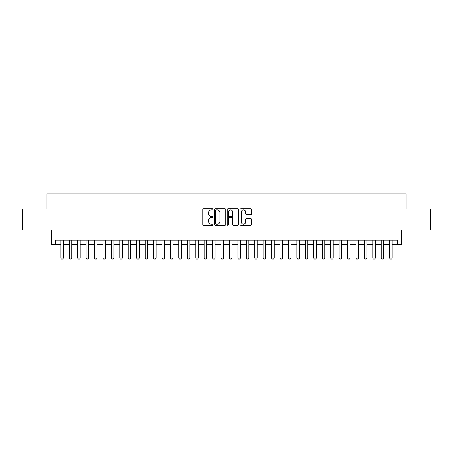 <?xml version="1.0" encoding="UTF-8"?>
<svg xmlns="http://www.w3.org/2000/svg" width="453" height="453" viewBox="0 0 453 453"><rect width="100%" height="100%" fill="white"/><g stroke="black" fill="none" stroke-linecap="round" stroke-linejoin="round"><path stroke-width="0.68" d="M213.006 209.314A0.578 0.578 0 0 0 212.429 208.737L203.635 208.737A0.827 0.827 0 0 0 202.808 209.563L202.808 224.462A0.827 0.827 0 0 0 203.635 225.288L212.429 225.288A0.578 0.578 0 0 0 213.006 224.711A0.578 0.578 0 0 0 212.429 224.133L211.291 224.133A2.65 2.65 0 0 1 208.64 221.483L208.64 220.243A2.65 2.65 0 0 1 211.291 217.593L212.429 217.593A0.578 0.578 0 0 0 213.006 217.015A0.578 0.578 0 0 0 212.429 216.432L211.291 216.432A2.65 2.65 0 0 1 208.64 213.788L208.64 212.542A2.65 2.65 0 0 1 211.291 209.898L212.429 209.898A0.578 0.578 0 0 0 213.006 209.314M250.69 214.575A0.827 0.827 0 0 0 251.517 213.742L251.517 209.563A0.827 0.827 0 0 0 250.69 208.737L240.922 208.737A0.827 0.827 0 0 0 240.096 209.563L240.096 224.462A0.827 0.827 0 0 0 240.922 225.288L250.69 225.288A0.827 0.827 0 0 0 251.517 224.462L251.517 219.416A0.827 0.827 0 0 0 250.69 218.584L246.511 218.584A0.827 0.827 0 0 0 245.679 219.416L245.679 221.919A2.214 2.214 0 0 1 243.465 224.133A2.214 2.214 0 0 1 241.251 221.919L241.251 212.112A2.214 2.214 0 0 1 243.465 209.898A2.214 2.214 0 0 1 245.679 212.112L245.679 213.742A0.827 0.827 0 0 0 246.511 214.575L250.69 214.575M55.747 244.416L55.747 240.203L397.253 240.203L397.253 244.416L401.471 244.416L401.471 230.084L430.35 230.084L430.35 209.003L406.109 209.003L406.109 193.827L46.891 193.827L46.891 209.003L22.65 209.003L22.65 230.084L51.529 230.084L51.529 244.416L60.804 244.416M225.775 209.563A0.827 0.827 0 0 0 224.948 208.737L215.181 208.737A0.827 0.827 0 0 0 214.354 209.563L214.354 224.462A0.827 0.827 0 0 0 215.181 225.288L224.948 225.288A0.827 0.827 0 0 0 225.775 224.462L225.775 209.563M228.052 208.737L237.819 208.737A0.827 0.827 0 0 1 238.646 209.563L238.646 224.462A0.827 0.827 0 0 1 237.819 225.288L233.64 225.288A0.827 0.827 0 0 1 232.814 224.462L232.814 218.42A0.827 0.827 0 0 0 231.981 217.593L229.212 217.593A0.827 0.827 0 0 0 228.386 218.42L228.386 224.711A0.578 0.578 0 0 1 227.802 225.288A0.578 0.578 0 0 1 227.225 224.711L227.225 209.563A0.827 0.827 0 0 1 228.052 208.737M63.335 244.416L69.241 244.416M71.767 244.416L77.673 244.416M80.198 244.416L86.104 244.416M88.635 244.416L94.535 244.416M97.067 244.416L102.967 244.416M105.498 244.416L111.398 244.416M113.93 244.416L119.83 244.416M122.361 244.416L128.261 244.416M130.792 244.416L136.698 244.416M139.224 244.416L145.13 244.416M147.661 244.416L153.561 244.416M156.092 244.416L161.993 244.416M164.524 244.416L170.424 244.416M172.955 244.416L178.856 244.416M181.387 244.416L187.287 244.416M189.818 244.416L195.724 244.416M198.25 244.416L204.156 244.416M206.687 244.416L212.587 244.416M215.118 244.416L221.019 244.416M223.55 244.416L229.45 244.416M231.981 244.416L237.882 244.416M240.413 244.416L246.313 244.416M248.844 244.416L254.75 244.416M257.276 244.416L263.182 244.416M265.713 244.416L271.613 244.416M274.144 244.416L280.045 244.416M282.576 244.416L288.476 244.416M291.007 244.416L296.908 244.416M299.439 244.416L305.339 244.416M307.87 244.416L313.776 244.416M316.302 244.416L322.208 244.416M324.739 244.416L330.639 244.416M333.17 244.416L339.07 244.416M341.602 244.416L347.502 244.416M350.033 244.416L355.933 244.416M358.465 244.416L364.365 244.416M366.896 244.416L372.802 244.416M375.327 244.416L381.233 244.416M383.759 244.416L389.665 244.416M392.196 244.416L397.253 244.416M216.092 209.898A0.578 0.578 0 0 0 215.515 210.475L215.515 223.55A0.578 0.578 0 0 0 216.092 224.133L217.293 224.133A2.65 2.65 0 0 0 219.943 221.483L219.943 212.542A2.65 2.65 0 0 0 217.293 209.898L216.092 209.898M232.814 212.151A2.214 2.214 0 0 0 230.6 209.937A2.214 2.214 0 0 0 228.386 212.151L228.386 215.605A0.827 0.827 0 0 0 229.212 216.432L231.981 216.432A0.827 0.827 0 0 0 232.814 215.605L232.814 212.151M63.335 240.203L63.335 258.08L62.701 259.173L61.438 259.173L60.804 258.08L60.804 240.203M60.804 258.08L63.335 258.08M71.767 240.203L71.767 258.08L71.138 259.173L69.87 259.173L69.241 258.08L69.241 240.203M69.241 258.08L71.767 258.08M80.198 240.203L80.198 258.08L79.569 259.173L78.301 259.173L77.673 258.08L77.673 240.203M77.673 258.08L80.198 258.08M88.635 240.203L88.635 258.08L88.001 259.173L86.733 259.173L86.104 258.08L86.104 240.203M86.104 258.08L88.635 258.08M97.067 240.203L97.067 258.08L96.432 259.173L95.17 259.173L94.535 258.08L94.535 240.203M94.535 258.08L97.067 258.08M105.498 240.203L105.498 258.08L104.864 259.173L103.601 259.173L102.967 258.08L102.967 240.203M102.967 258.08L105.498 258.08M113.93 240.203L113.93 258.08L113.295 259.173L112.033 259.173L111.398 258.08L111.398 240.203M111.398 258.08L113.93 258.08M122.361 240.203L122.361 258.08L121.727 259.173L120.464 259.173L119.83 258.08L119.83 240.203M119.83 258.08L122.361 258.08M130.792 240.203L130.792 258.08L130.164 259.173L128.895 259.173L128.261 258.08L128.261 240.203M128.261 258.08L130.792 258.08M139.224 240.203L139.224 258.08L138.595 259.173L137.327 259.173L136.698 258.08L136.698 240.203M136.698 258.08L139.224 258.08M147.661 240.203L147.661 258.08L147.027 259.173L145.758 259.173L145.13 258.08L145.13 240.203M145.13 258.08L147.661 258.08M156.092 240.203L156.092 258.08L155.458 259.173L154.196 259.173L153.561 258.08L153.561 240.203M153.561 258.08L156.092 258.08M164.524 240.203L164.524 258.08L163.89 259.173L162.627 259.173L161.993 258.08L161.993 240.203M161.993 258.08L164.524 258.08M172.955 240.203L172.955 258.08L172.321 259.173L171.058 259.173L170.424 258.08L170.424 240.203M170.424 258.08L172.955 258.08M181.387 240.203L181.387 258.08L180.753 259.173L179.49 259.173L178.856 258.08L178.856 240.203M178.856 258.08L181.387 258.08M189.818 240.203L189.818 258.08L189.19 259.173L187.921 259.173L187.287 258.08L187.287 240.203M187.287 258.08L189.818 258.08M198.25 240.203L198.25 258.08L197.621 259.173L196.353 259.173L195.724 258.08L195.724 240.203M195.724 258.08L198.25 258.08M206.687 240.203L206.687 258.08L206.053 259.173L204.784 259.173L204.156 258.08L204.156 240.203M204.156 258.08L206.687 258.08M215.118 240.203L215.118 258.08L214.484 259.173L213.221 259.173L212.587 258.08L212.587 240.203M212.587 258.08L215.118 258.08M223.55 240.203L223.55 258.08L222.916 259.173L221.653 259.173L221.019 258.08L221.019 240.203M221.019 258.08L223.55 258.08M231.981 240.203L231.981 258.08L231.347 259.173L230.084 259.173L229.45 258.08L229.45 240.203M229.45 258.08L231.981 258.08M240.413 240.203L240.413 258.08L239.779 259.173L238.516 259.173L237.882 258.08L237.882 240.203M237.882 258.08L240.413 258.08M248.844 240.203L248.844 258.08L248.216 259.173L246.947 259.173L246.313 258.08L246.313 240.203M246.313 258.08L248.844 258.08M257.276 240.203L257.276 258.08L256.647 259.173L255.379 259.173L254.75 258.08L254.75 240.203M254.75 258.08L257.276 258.08M265.713 240.203L265.713 258.08L265.079 259.173L263.81 259.173L263.182 258.08L263.182 240.203M263.182 258.08L265.713 258.08M274.144 240.203L274.144 258.08L273.51 259.173L272.247 259.173L271.613 258.08L271.613 240.203M271.613 258.08L274.144 258.08M282.576 240.203L282.576 258.08L281.942 259.173L280.679 259.173L280.045 258.08L280.045 240.203M280.045 258.08L282.576 258.08M291.007 240.203L291.007 258.08L290.373 259.173L289.11 259.173L288.476 258.08L288.476 240.203M288.476 258.08L291.007 258.08M299.439 240.203L299.439 258.08L298.804 259.173L297.542 259.173L296.908 258.08L296.908 240.203M296.908 258.08L299.439 258.08M307.87 240.203L307.87 258.08L307.242 259.173L305.973 259.173L305.339 258.08L305.339 240.203M305.339 258.08L307.87 258.08M316.302 240.203L316.302 258.08L315.673 259.173L314.405 259.173L313.776 258.08L313.776 240.203M313.776 258.08L316.302 258.08M324.739 240.203L324.739 258.08L324.105 259.173L322.836 259.173L322.208 258.08L322.208 240.203M322.208 258.08L324.739 258.08M333.17 240.203L333.17 258.08L332.536 259.173L331.273 259.173L330.639 258.08L330.639 240.203M330.639 258.08L333.17 258.08M341.602 240.203L341.602 258.08L340.967 259.173L339.705 259.173L339.07 258.08L339.07 240.203M339.07 258.08L341.602 258.08M350.033 240.203L350.033 258.08L349.399 259.173L348.136 259.173L347.502 258.08L347.502 240.203M347.502 258.08L350.033 258.08M358.465 240.203L358.465 258.08L357.83 259.173L356.568 259.173L355.933 258.08L355.933 240.203M355.933 258.08L358.465 258.08M366.896 240.203L366.896 258.08L366.267 259.173L364.999 259.173L364.365 258.08L364.365 240.203M364.365 258.08L366.896 258.08M375.327 240.203L375.327 258.08L374.699 259.173L373.431 259.173L372.802 258.08L372.802 240.203M372.802 258.08L375.327 258.08M383.759 240.203L383.759 258.08L383.13 259.173L381.862 259.173L381.233 258.08L381.233 240.203M381.233 258.08L383.759 258.08M392.196 240.203L392.196 258.08L391.562 259.173L390.299 259.173L389.665 258.08L389.665 240.203M389.665 258.08L392.196 258.08"/></g></svg>
